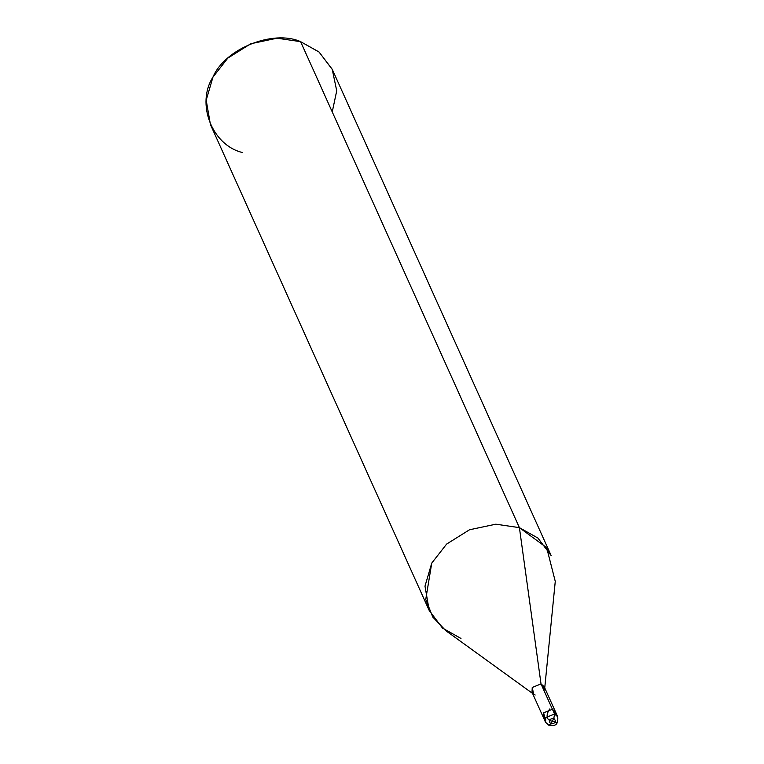 <?xml version="1.0" encoding="UTF-8"?>
<svg xmlns="http://www.w3.org/2000/svg" width="764" height="764" viewBox="0 0 764 764"><rect width="100%" height="100%" fill="white"/><g stroke="black" fill="none" stroke-linecap="round" stroke-linejoin="round"><path stroke-width="1.15" d="M545.553 722.305L532.002 692.203L532.25 687.457L541.017 683.914L552.429 709.269L556.001 714.741L552.429 709.269L554.568 714.015L553.824 718.37L550.901 723.909C548.103 720.777 549.077 718.934 553.824 718.37C549.077 718.934 548.103 720.777 550.901 723.909L548.724 725.093L545.553 722.305L545.802 717.558L554.568 714.015L545.802 717.558L545.553 722.305L549.106 725.494L548.724 725.093L550.901 723.909C555.638 723.355 556.612 721.502 553.824 718.37L550.901 723.909C555.638 723.355 556.612 721.502 553.824 718.37L554.568 714.015L557.749 716.813L554.568 714.015L552.429 709.269L543.662 712.812L543.414 717.549L543.662 712.812L552.429 709.269L555.609 712.058L552.429 709.269L543.662 712.812L545.152 719.621L543.662 712.812L552.429 709.269L541.017 683.914L532.25 687.457L533.654 694.218L535.172 695.001M532.546 693.416L445.794 630.653L432.816 617.102L425.739 599.434L431.755 563.087L446.606 544.092L469.526 529.758L495.846 524.19L519.405 527.647L541.017 683.914L544.197 686.712L557.796 716.938M429.215 610.503L210.415 124.513L206.204 100.18L212.955 77.097L227.815 58.112L250.726 43.768L277.046 38.2L300.605 41.657L519.405 527.647L495.846 524.19L469.526 529.758L446.606 544.092L431.755 563.087L424.994 586.169L429.215 610.503L442.48 628.056L460.978 638.456M242.188 152.466C211.962 145.074 195.89 103.617 212.955 77.097C224.797 48.791 273.006 29.299 300.605 41.657L519.405 527.647L541.017 683.914L544.608 689.29M544.742 687.925L555.266 581.375L546.661 547.664L519.405 527.647L537.904 538.047L551.169 555.6L332.378 69.61L319.113 52.067L300.605 41.657L318.97 51.942L332.216 69.257L336.723 90.792L332.244 111.926M552.391 721.082L556.918 722.763L554.826 722.801M552.334 721.197C543.567 719.803 548.036 710.997 549.822 708.935M557.749 716.813C558.389 726.545 553.948 725.552 549.106 725.494"/></g></svg>
